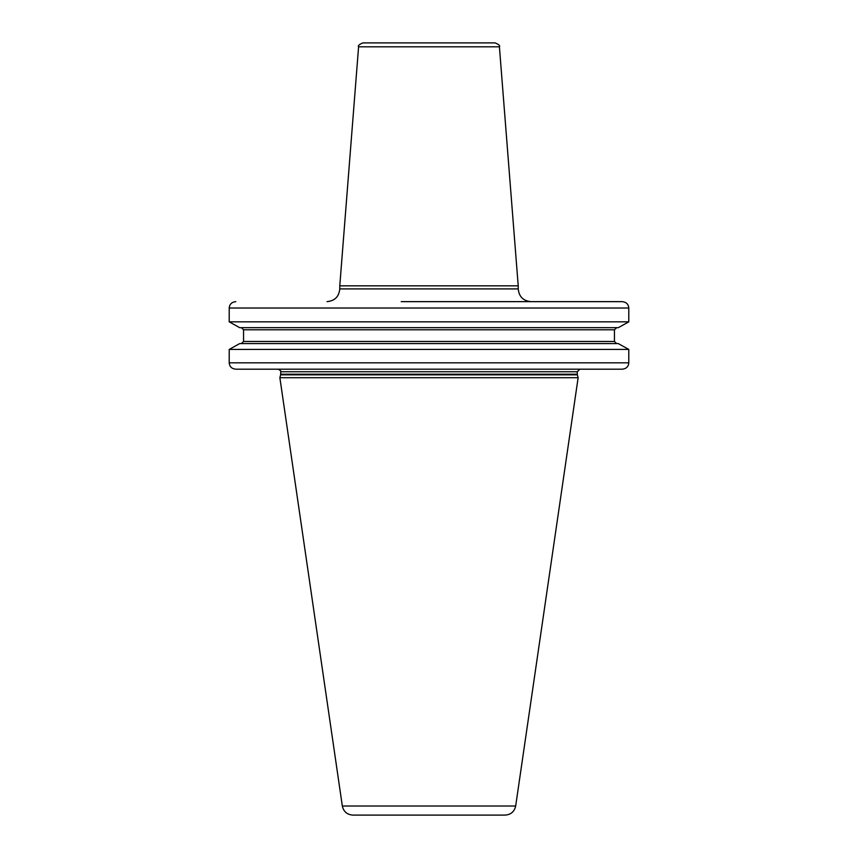 <?xml version="1.0" encoding="UTF-8"?>
<svg xmlns="http://www.w3.org/2000/svg" width="858" height="858" viewBox="0 0 858 858"><rect width="100%" height="100%" fill="white"/><g stroke="black" fill="none" stroke-linecap="round" stroke-linejoin="round"><path stroke-width="1.29" d="M229.204 321.836L229.204 308.022L229.204 321.836L239.693 327.67L229.204 321.836L628.796 321.836L628.796 308.022C628.453 304.193 626.254 302.07 622.189 301.641L584.094 301.641M628.796 321.836L618.307 327.67L628.796 321.836M584.094 369.197L622.189 369.197C626.254 368.779 628.453 366.656 628.796 362.827L628.796 349.431L618.307 343.597L628.796 349.431L229.204 349.431L239.693 343.597L229.204 349.431L229.204 362.827L229.204 349.431M622.189 301.641L401.222 301.641M412.215 301.641L409.716 301.641M628.796 362.827L229.204 362.827C229.547 366.656 231.746 368.779 235.811 369.197L278.174 369.197C280.759 370.699 281.606 371.546 280.716 371.75L577.284 371.75L579.826 369.197M616.655 343.597L614.446 341.473L614.446 329.794L243.554 329.794L243.554 341.473L243.554 329.794L241.345 327.67M235.811 301.641C231.746 302.07 229.547 304.193 229.204 308.022L628.796 308.022M614.446 341.473L243.554 341.473L241.345 343.597M618.307 327.67L239.693 327.67M614.446 329.794L616.655 327.67M239.693 343.597L618.307 343.597M622.189 369.197L235.811 369.197M484.62 369.197L495.441 369.197M280.63 374.849L279.869 377.702L578.131 377.702L577.37 374.849L280.63 374.849L280.716 371.75M342.331 806.016L515.669 806.016C514.403 811.636 510.907 814.66 505.158 815.1L352.842 815.1C347.093 814.66 343.597 811.636 342.331 806.016L279.869 377.702M429 815.1L369.519 815.1L429 815.1M499.41 46.815C500.332 45.828 498.916 44.53 495.173 42.9L362.827 42.9C359.084 44.53 357.668 45.828 358.59 46.815L339.779 285.832L518.221 285.832L499.41 46.815L358.59 46.815M280.716 374.195L577.284 374.195L577.284 371.75M327.027 301.641C334.77 300.89 339.017 296.643 339.779 288.899L518.221 288.899L518.221 285.832M577.284 374.195L577.37 374.849M515.669 806.016L578.131 377.702M518.221 288.899C518.983 296.643 523.23 300.89 530.973 301.641M339.779 288.899L339.779 285.832"/></g></svg>
